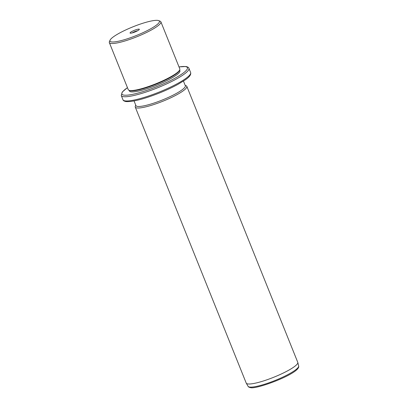 <?xml version="1.0" encoding="UTF-8"?>
<svg xmlns="http://www.w3.org/2000/svg" width="408" height="408" viewBox="0 0 408 408"><rect width="100%" height="100%" fill="white"/><g stroke="black" fill="none" stroke-linecap="round" stroke-linejoin="round"><path stroke-width="0.61" d="M132.207 32.915A3.845 0.673 158.1 0 1 132.238 32.895A3.845 0.673 -21.9 0 1 137.695 30.712M111.517 41.912A26.627 4.672 -21.9 0 0 142.127 33.058A26.627 4.672 -21.9 0 0 158.686 20.614A26.627 4.672 -21.9 0 0 157.855 20.4A26.627 4.672 -21.9 0 0 131.575 27.382A26.627 4.672 -21.9 0 0 110.068 40.157A26.627 4.672 -21.9 0 0 111.517 41.912M130.953 32.043A5.003 0.877 -21.9 0 0 130.178 33.14A5.003 0.877 -21.9 0 0 133.788 32.431A5.003 0.877 -21.9 0 0 138.424 30.268A5.003 0.877 -21.9 0 0 139.317 29.463A5.003 0.877 -21.9 0 0 136.389 29.616A5.003 0.877 -21.9 0 0 130.953 32.043M158.686 20.614L160.155 21.211A27.785 4.871 158.1 0 1 160.89 21.848A27.785 4.871 158.1 0 1 140.643 35.185A27.785 4.871 158.1 0 1 110.935 43.437A27.785 4.871 158.1 0 1 109.334 42.575A27.785 4.871 158.1 0 1 109.426 41.606L110.068 40.157M109.334 42.575L128.25 89.633A27.785 4.871 -21.9 0 0 128.989 90.27A27.785 4.871 -21.9 0 0 129.851 90.494A27.785 4.871 -21.9 0 0 157.279 83.207A27.785 4.871 -21.9 0 0 179.719 69.875A27.785 4.871 -21.9 0 0 179.806 68.906L160.89 21.848M128.989 90.27L129.724 90.571A27.203 4.768 -21.9 0 0 130.57 90.785A27.203 4.768 -21.9 0 0 157.422 83.65A27.203 4.768 -21.9 0 0 179.398 70.599L179.719 69.875M129.163 90.341L129.428 91.004A27.203 4.768 -21.9 0 0 130.994 91.846A27.203 4.768 -21.9 0 0 160.079 83.767A27.203 4.768 -21.9 0 0 179.908 70.706L179.642 70.049M134.043 100.939L135.915 105.59A26.627 4.672 -21.9 0 0 137.45 106.417A26.627 4.672 -21.9 0 0 165.918 98.507A26.627 4.672 -21.9 0 0 185.324 85.726L183.452 81.08M185.166 85.338L186.084 85.716A27.785 4.871 158.1 0 1 186.823 86.353A27.785 4.871 158.1 0 1 166.571 99.69A27.785 4.871 158.1 0 1 136.864 107.942A27.785 4.871 158.1 0 1 135.267 107.08A27.785 4.871 158.1 0 1 135.354 106.111L135.757 105.203M135.267 107.08L246.213 383.071A27.785 4.871 -21.9 0 0 246.264 383.178A27.785 4.871 -21.9 0 0 247.814 383.928A27.785 4.871 -21.9 0 0 277.205 375.814A27.785 4.871 -21.9 0 0 297.804 362.462A27.785 4.871 -21.9 0 0 297.769 362.345L186.823 86.353M127.464 87.674A35.307 6.191 -21.9 0 0 123.94 95.12A35.307 6.191 -21.9 0 0 166.265 82.584A35.307 6.191 -21.9 0 0 185.39 66.591A35.307 6.191 -21.9 0 0 179.02 66.948M127.444 87.628L122.181 92.106L121.258 95.513A36.465 6.395 -21.9 0 0 123.359 96.645A36.465 6.395 -21.9 0 0 162.348 85.813A36.465 6.395 -21.9 0 0 188.924 68.309C188.802 67.534 187.823 66.932 185.987 66.504L179 66.907M190.628 72.542C191.27 74.649 189.363 77.168 184.906 80.106L177.898 84.385C172.462 87.363 166.296 90.239 159.401 93.014C143.764 99.154 132.595 102 125.899 101.551C124.078 101.138 123.099 100.536 122.956 99.746A36.465 6.395 -21.9 0 0 125.062 100.873A36.465 6.395 -21.9 0 0 164.052 90.046A36.465 6.395 -21.9 0 0 190.628 72.542L188.924 68.309M298.666 365.971C300.971 373.152 255.5 389.971 250.359 387.58C249.064 387.309 248.299 386.886 248.074 386.305A27.27 4.784 -21.9 0 0 249.594 387.044A27.27 4.784 -21.9 0 0 278.445 379.078A27.27 4.784 -21.9 0 0 298.666 365.971L297.804 362.462M122.956 99.746L121.258 95.513M248.074 386.305L246.264 383.178"/></g></svg>
